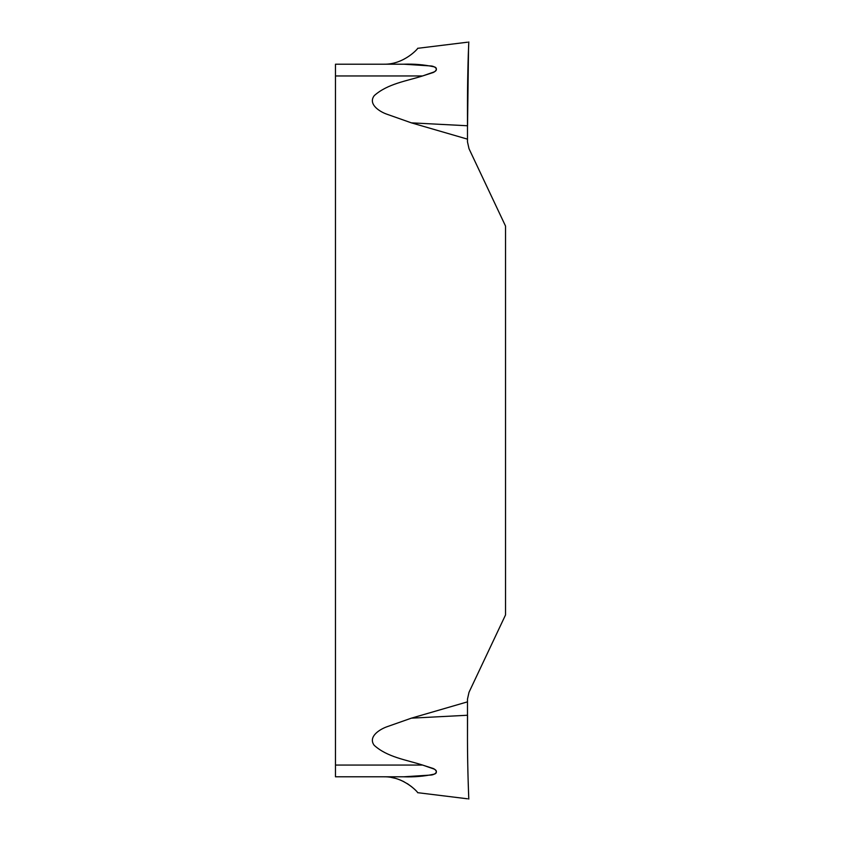 <?xml version="1.0" encoding="UTF-8"?>
<svg xmlns="http://www.w3.org/2000/svg" width="841" height="841" viewBox="0 0 841 841"><rect width="100%" height="100%" fill="white"/><g stroke="black" fill="none" stroke-linecap="round" stroke-linejoin="round"><path stroke-width="1.26" d="M467.48 701.857L411.375 718.161L467.543 715.249L467.48 740.069L467.48 699.113L469.015 692.269L505.525 614.95L505.525 226.05L469.015 148.731L467.48 141.887L467.48 100.941C467.543 66.965 469.036 37.446 468.763 42.46C468.7 45.288 467.501 71.916 467.48 100.941C467.543 66.965 469.036 37.446 468.763 42.46C468.7 45.288 467.501 71.916 467.48 100.941L467.543 125.761L468.521 49.02C467.869 62.697 467.239 98.586 467.543 125.761L411.375 122.849L467.48 139.143M335.475 776.8L403.743 776.8L335.475 776.8L335.475 75.953L422.581 75.953L433.683 72.084C439.559 69.771 434.618 65.924 430.603 65.945L403.743 64.2L335.475 64.2L403.743 64.2C414.056 63.832 424.022 64.673 433.609 66.733C438.666 67.543 435.943 72.095 431.917 72.925L422.581 75.953C406.529 81.093 387.701 83.679 374.319 95.559C367.79 103.927 379.133 111.422 386.503 114.071L411.375 122.849M411.375 718.161L386.639 726.866C379.259 729.578 367.906 736.895 374.192 745.305C387.28 757.226 406.34 759.843 422.581 765.058L433.683 768.916C439.559 771.239 434.618 775.076 430.603 775.066L403.743 776.8C414.056 777.168 424.022 776.327 433.609 774.267C438.666 773.468 435.943 768.905 431.917 768.085L422.581 765.058L335.475 765.058M383.78 776.8C403.974 776.159 418.807 793.168 417.63 792.664C419.48 794.198 405.005 776.296 383.78 776.8L403.743 776.8M335.475 64.2L335.475 75.953M403.743 64.2L383.78 64.2C403.974 64.841 418.807 47.832 417.63 48.336C419.48 46.812 405.005 64.715 383.78 64.2M467.48 740.069C467.543 774.035 469.036 803.554 468.763 798.551C468.7 795.723 467.501 769.084 467.48 740.069C467.543 774.035 469.036 803.554 468.763 798.551C468.7 795.723 467.501 769.084 467.48 740.069M411.817 786.871L407.401 783.665M403.964 781.699L399.938 779.87M395.333 778.346L391.286 777.441M417.641 48.326L467.48 42.208M417.641 792.674L467.48 798.792"/></g></svg>
